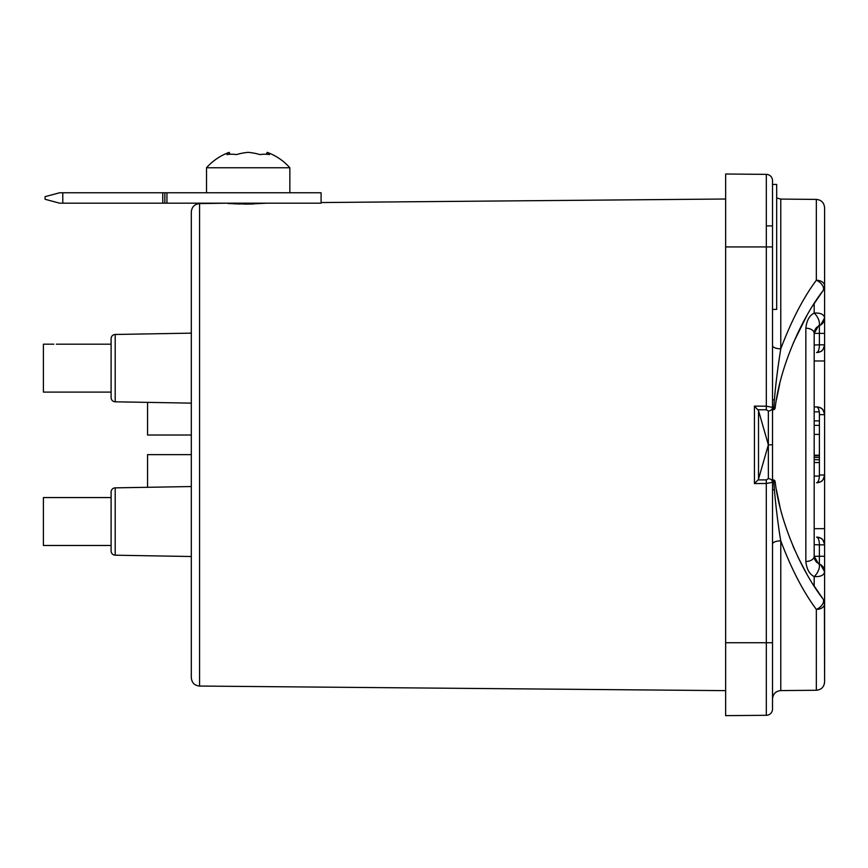 <?xml version="1.0" encoding="UTF-8"?>
<svg xmlns="http://www.w3.org/2000/svg" width="868" height="868" viewBox="0 0 868 868"><rect width="100%" height="100%" fill="white"/><g stroke="black" fill="none" stroke-linecap="round" stroke-linejoin="round"><path stroke-width="1.3" d="M191.307 669.836L191.307 219.832M191.307 486.536L115.194 487.859A4.166 4.166 0 0 0 111.104 492.026L111.104 551.028A4.166 4.166 0 0 0 115.194 555.194L115.194 487.859M191.307 556.518L115.194 555.194M191.307 403.132L115.194 401.808A4.166 4.166 0 0 1 111.104 397.642L111.104 338.629A4.166 4.166 0 0 1 115.194 334.473L191.307 333.138M111.104 497.57L43.4 497.57L43.4 545.484L111.104 545.484L111.104 521.527M56.333 344.184L111.104 344.184M56.355 392.097L43.4 392.097L43.4 344.184L53.816 344.184M56.333 545.484L53.816 545.484M53.816 497.57L56.355 497.57M147.56 487.295L147.56 454.637L160.016 454.637M147.56 402.372L147.56 435.02L160.016 435.02M199.564 203.6L199.564 686.056C194.541 685.536 191.795 682.758 191.307 677.724L191.307 211.933C191.795 206.909 194.541 204.132 199.564 203.6L227.351 203.177M253.543 203.969L248.183 204.078C224.769 203.503 217.966 203.177 248.183 204.078L243.626 204.078M240.176 204.013L233.991 203.785M230.942 203.611L229.336 203.513M228.935 203.481L227.991 203.416M248.183 204.078L267.008 203.177M725.648 642.732L725.648 715.644L766.325 715.297A6.25 6.25 0 0 0 772.52 709.048L772.52 709.048A6.25 6.25 0 0 1 766.325 715.297L766.325 642.732L725.648 642.732L725.648 246.924L766.325 246.924L766.325 406.17L772.52 407.374L772.52 709.048L772.52 642.732L766.325 642.732L766.292 479.885L758.024 479.917L754.433 483.552L766.325 483.487L772.52 482.282A4.166 3.613 180 0 0 768.354 478.68L766.292 479.885M754.433 483.552L754.433 406.115L758.513 410.531L758.513 479.125L768.354 444.828L772.52 444.828L772.52 180.62A6.25 6.25 180 0 0 766.325 174.37L725.648 174.012L725.648 246.924M766.325 174.37A6.25 6.25 0 0 1 772.52 180.62A6.25 6.25 0 0 0 766.325 174.37L766.325 246.924L772.52 246.924L772.52 180.62L772.52 407.374A4.166 3.613 180 0 1 768.354 410.987L768.354 444.828L758.513 410.531M772.52 580.236L772.52 481.946L775.135 481.664L773.084 479.874A2.083 2.083 0 0 1 775.135 481.664C780.082 523.795 802.357 572.403 822.983 598.898A8.333 4.937 -36.3 0 1 816.343 609.412A8.333 5.588 180 0 0 824.6 603.824A8.333 8.333 0 0 0 822.983 598.898M772.52 184.428L776.686 184.428L776.686 309.42L772.52 309.42M772.075 479.874L773.084 479.874M819.392 414.22A7.703 2.886 90.7 0 1 819.392 414.644L824.6 414.665A7.703 7.703 180 0 1 824.6 414.741L824.6 333.388L814.184 333.377L814.184 556.279A8.333 5.186 180 0 1 805.851 561.466L805.851 561.466C806.632 569.104 809.41 574.139 814.184 576.569C820.499 576.949 823.971 575.332 824.6 571.73L824.6 681.933L824.416 602.088M772.52 407.721L773.822 407.776C774.94 390.416 777.261 370.755 780.777 348.806C791.518 320.498 803.377 297.637 816.343 280.234A8.333 5.588 0 0 1 824.6 285.843L824.6 317.927C823.971 314.335 820.499 312.719 814.184 313.088C809.41 315.518 806.632 320.552 805.851 328.202L805.851 561.466M824.6 570.146L824.6 566.652M814.184 544.637L814.184 544.572A7.703 7.703 180 0 1 814.184 544.637L819.392 544.854A7.703 2.886 90.7 0 0 816.593 537.151L816.593 537.151A7.703 2.886 90.7 0 1 816.593 537.151L816.962 537.151A7.703 7.703 180 0 1 824.6 544.941L824.6 545.061M824.6 544.616L824.6 466.702M824.6 494.912L824.6 474.915A7.703 7.703 180 0 1 824.6 474.959M824.6 215.676L824.6 267.756M814.184 345.03L819.381 344.813L819.392 325.652L818.35 326.162L814.184 333.377L814.184 556.279L818.35 563.495L819.392 564.005A8.333 8.333 0 0 1 824.6 571.73L824.6 544.865L819.392 544.854L819.392 556.279L824.6 556.269M818.35 563.495A8.333 3.689 120 0 1 818.893 569.18A8.333 3.689 120 0 1 814.184 576.569L814.184 586.117M819.392 564.005A8.333 8.333 180 0 1 822.604 566.316A8.333 8.333 180 0 0 819.392 564.005A8.333 8.333 0 0 1 818.871 563.777A8.333 8.333 0 0 0 819.392 564.005L819.392 556.279L814.184 556.279A8.333 8.333 0 0 0 817.309 562.789A8.333 8.333 0 0 1 814.184 556.279M819.218 411.844A7.703 2.886 90.7 0 0 816.593 406.951L814.184 406.918L816.593 406.951A7.703 2.886 90.7 0 1 816.593 406.951L816.962 406.951A7.703 7.703 180 0 1 824.6 414.665L824.6 475.002L819.392 475.013A7.703 2.886 -90.7 0 1 819.392 475.447M824.6 554.977L824.6 544.941M824.6 561.531L824.6 564.243M824.6 495.357L824.6 544.844M824.6 334.668L824.6 414.654M824.6 414.741L824.6 422.955M824.6 324.285L824.6 331.912M824.6 333.388L824.6 317.927L820.629 325.033M824.6 546.124L824.6 559.534M816.593 352.516L816.571 352.516A7.703 2.886 89.3 0 1 816.571 352.516L816.962 352.506A7.703 7.703 0 0 0 824.6 344.824A7.703 7.703 0 0 1 824.6 344.824L819.381 344.813A7.703 2.886 89.3 0 1 816.593 352.516L818.036 352.419C821.866 350.672 822.256 352.668 824.6 344.824M814.184 425.385L819.392 425.385L819.392 476.076L814.184 476.076M814.184 420.871L819.392 420.871L819.392 425.385M814.184 434.412L819.392 434.412M814.184 411.844L819.392 411.844L819.392 420.871M814.184 462.536L819.392 462.536M814.184 459.714L819.392 459.714M814.184 457.458L819.392 457.458M814.184 455.765L819.392 455.765M814.184 455.201L819.392 455.201M824.6 475.002A7.703 7.703 180 0 1 816.962 482.706L816.571 482.716A7.703 2.886 -90.7 0 0 816.593 482.716A7.703 2.886 -90.7 0 0 819.37 476.076M816.571 482.716L818.481 482.543C821.529 480.937 822.365 482.792 824.6 475.111M805.851 328.202A8.333 5.186 180 0 1 814.184 333.377A8.333 8.333 0 0 1 817.309 326.878M818.871 325.891A8.333 8.333 0 0 1 819.392 325.652A8.333 8.333 0 0 0 820.803 324.925M818.35 326.162A8.333 3.689 -120 0 0 818.893 320.487A8.333 3.689 -120 0 0 814.184 313.088L814.184 303.54M819.392 325.652A8.333 8.333 -138.4 0 0 824.6 317.927A8.333 8.333 -138.4 0 1 819.392 325.652M772.075 409.794L773.084 409.794A2.083 2.083 0 0 0 775.135 408.003C780.115 365.374 802.922 316.375 822.983 290.769A8.333 4.937 36.3 0 0 816.343 280.255L816.343 199.401L780.777 199.087L776.686 197.969M775.135 408.003L773.084 409.794A2.083 2.083 0 0 0 775.135 408.003L773.822 407.776A2.083 1.758 89.8 0 1 772.52 409.729M780.777 199.087L780.777 348.806A8.333 3.255 0 0 1 772.52 345.551M816.343 609.423C803.182 591.672 791.334 568.811 780.777 540.851A8.333 3.255 0 0 0 772.52 544.106M816.343 609.412L816.343 690.266L780.777 690.581L780.777 540.851C777.988 525.509 774.571 495.552 773.822 481.881A2.083 1.758 90.2 0 0 772.52 479.939M776.437 489.845L779.941 506.576M792.951 545.939L794.817 550.269M797.887 556.941L806.914 574.182M822.766 598.595L812.774 583.914M812.969 305.438L822.755 291.084M806.914 315.475L793.254 343.001M779.724 383.992L776.437 399.822M772.52 399.888L774.419 399.855M772.52 489.769L774.419 489.802M816.343 199.401C821.367 199.922 824.112 202.7 824.6 207.734L824.6 285.843A8.333 8.333 0 0 1 822.983 290.769M824.6 207.734L824.6 323.004M824.6 344.715A7.703 7.703 0 0 1 824.6 344.748L824.6 356.238M824.6 394.452L824.6 415.371L824.6 394.452M824.6 474.297L824.6 498.004L824.6 474.297M824.6 285.843L824.416 287.579M824.6 571.318L824.6 673.98M758.513 479.125L758.024 479.917M62.778 203.177L62.778 192.761L59.653 192.761L45.071 196.667L45.071 199.271L59.653 203.177L162.772 203.177L162.772 192.761L321.095 192.761L321.095 203.177L162.772 203.177M62.778 192.761L162.772 192.761M164.855 203.177L164.855 192.761L164.855 203.177M206.519 192.761L206.519 167.763L289.847 167.763A55.671 55.671 0 0 0 267.16 152.356A55.66 13.497 111.1 0 1 269.438 154.591A55.53 34.351 128.1 0 0 259.89 154.591A55.66 50.366 -145.2 0 0 248.183 152.356A55.66 50.366 145.2 0 0 236.465 154.591A55.53 34.351 -128.1 0 0 226.917 154.591A55.66 13.497 -111.1 0 1 229.195 152.356L229.933 154.265M267.16 152.356L266.422 154.265M115.194 401.808L115.194 334.473M824.6 360.979L814.184 360.979M824.6 528.677L814.184 528.666M768.354 444.828L768.354 478.68M754.433 406.115L766.325 406.17L766.292 409.783L768.354 410.987M758.024 409.739L766.292 409.783M166.938 192.761L166.938 203.177M53.816 392.097L111.104 392.097M191.307 454.637L157.976 454.637M157.976 435.02L191.307 435.02M199.564 686.056L725.648 690.646M321.095 202.548L725.648 199.011M824.6 571.741L820.629 564.634M816.593 537.151L818.036 537.238C821.649 538.833 822.376 537.151 824.6 544.757M816.593 406.951L818.036 407.038C821.649 408.633 822.376 406.951 824.6 414.557M823.613 321.876L822.907 322.972M772.52 369.725L772.52 408.047M780.777 690.581C775.753 691.102 773.008 693.879 772.52 698.914M816.343 690.266C821.367 689.735 824.112 686.957 824.6 681.933M766.325 225.886L772.52 225.886M289.847 192.761L289.847 167.763M229.195 152.356A55.671 55.671 0 0 0 206.519 167.763"/></g></svg>
